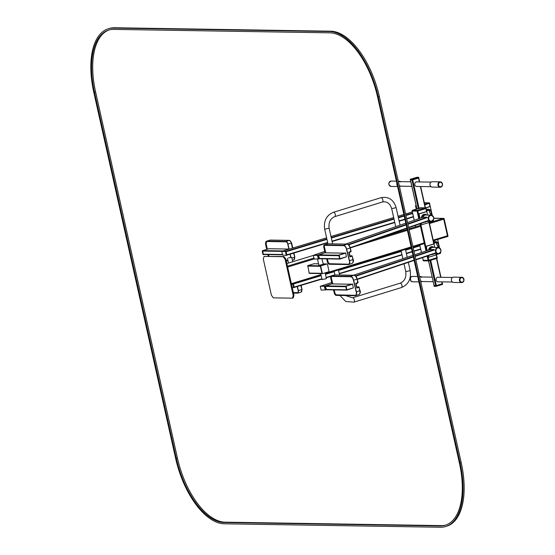 <?xml version="1.0" encoding="UTF-8"?>
<svg xmlns="http://www.w3.org/2000/svg" width="555" height="555" viewBox="0 0 555 555"><rect width="100%" height="100%" fill="white"/><g stroke="black" fill="none" stroke-linecap="round" stroke-linejoin="round"><path stroke-width="0.83" d="M325.175 272.852L326.354 278.645L322.136 279.567L320.686 273.566M317.557 259.102L318.834 265.339L323.281 264.346L321.935 258.783M436.334 254.454L436.868 257.784L428.113 260.385L423.111 260.246M428.245 260.371L428.703 260.919L428.696 260.566L428.342 260.635L428.696 260.919L428.696 260.566L428.696 260.919L423.146 260.517M437.111 257.631L428.28 260.371M437.014 258.366L437.25 257.645L436.958 258.38L428.717 260.912L437.007 258.373M437.125 257.7L436.958 258.38L437.187 257.964L428.64 260.309M423.097 260.295L423.645 260.836L428.543 260.912L434.107 285.631M437.271 257.895L436.958 258.38M412.087 211.018L417.637 211.073L426.164 208.174M417.277 211.136L426.067 208.208L425.664 207.847L420.614 207.771L412.351 210.303L417.402 210.387L425.664 207.847L426.962 212.211M420.614 208.118L412.303 210.317L412.06 211.046M417.637 211.073L417.402 210.387L417.221 210.879L412.094 211.053M420.967 208.056L425.775 207.834M426.157 208.139L425.664 207.847L426.157 208.139M293.415 283.744L294.171 287.428M293.56 287.698L294.164 287.282L293.352 283.765M292.249 287.663L293.595 287.455L292.783 283.938M297.438 286.463L298.375 290.612A2.678 1.311 72.9 0 1 297.799 293.151A2.678 1.311 72.9 0 1 297.591 293.179L293.47 293.116M297.841 292.686L297.501 292.79A2.275 1.117 -107.1 0 0 297.681 292.769A2.275 1.117 -107.1 0 0 298.167 290.612L297.251 286.526M297.501 292.79L293.38 292.728M293.352 292.582L297.882 292.651M325.05 286.394L331.515 283.924L351.412 284.243M325.077 286.498L325.834 289.689L324.821 286.068L320.741 286.089M435.203 253.038L415.792 259.525M430.368 249.868L430.486 249.493L434.17 249.549L414.994 255.959M353.063 287.99L346.792 290.099L345.723 286.713L325.403 286.387L326.562 289.759L325.813 289.592M439.609 247.953A3.219 2.768 90.9 0 0 438.214 247.495A3.219 2.768 90.9 0 0 435.397 250.666A3.219 2.768 90.9 0 0 438.117 253.926A3.219 2.768 90.9 0 0 438.901 253.801A3.219 2.768 90.9 0 0 439.518 253.51M433.899 243.243A3.281 2.824 -89.1 0 1 435.918 242.306L438.193 247.495L432.858 247.405A3.219 2.768 90.9 0 0 430.194 249.583M438.284 247.558A3.15 2.713 90.9 0 0 438.249 247.558A3.15 2.713 90.9 0 0 435.488 250.756A3.15 2.713 90.9 0 0 438.145 253.857A3.15 2.713 90.9 0 0 438.179 253.857M352.168 284.042L345.814 286.075L346.452 289.759L346.944 289.946M352.668 284.229L346.153 286.082L346.792 289.765L353.306 287.913L352.668 284.229M325.223 290.112L325.827 289.675L325.286 289.856L324.28 286.248L320.221 286.262L321.165 290.126L325.286 289.856M332.091 283.917L330.829 278.603A2.678 1.311 71.9 0 1 331.356 276.078A2.678 1.311 71.9 0 1 331.578 276.043L350.677 276.348A4.024 1.963 71.9 0 1 353.646 280.247L356.407 291.861A4.024 1.963 71.9 0 1 355.609 295.649A4.024 1.963 71.9 0 1 355.283 295.697L336.184 295.392A2.678 1.311 71.9 0 1 334.207 292.79L333.513 289.89M356.865 287.365L356.803 287.976L359.189 287.358L358.62 286.893L359.189 287.358L358.62 286.893L359.189 287.358L359.744 290.771A4.024 1.963 71.9 0 1 358.946 294.559C360.313 293.428 360.688 292.11 360.056 290.612L359.959 290.584M358.01 286.907L358.78 286.873M355.7 283.334L355.977 283.869L355.7 283.334L356.137 283.536L355.7 283.334L356.803 287.976L355.7 283.334L357.808 282.641L357.732 283.022L357.191 278.971M334.2 289.897L334.852 292.651A2.275 1.11 -108.1 0 0 336.538 294.858L355.193 295.309A3.621 1.769 -108.1 0 0 355.484 295.267A3.621 1.769 -108.1 0 0 356.206 291.854L353.438 280.247A3.621 1.769 -108.1 0 0 350.767 276.737L331.668 276.432A2.275 1.11 -108.1 0 0 331.481 276.459A2.275 1.11 -108.1 0 0 331.03 278.603L332.299 283.924M355.193 295.309L336.094 295.003A2.275 1.11 -108.1 0 1 334.408 292.797L333.721 289.89M331.724 276.432A2.275 1.11 -108.1 0 0 331.474 278.457L332.778 283.931M356.851 287.289L358.072 286.886L358.918 287.351M356.997 287.414L356.019 283.799L357.697 283.029M434.412 218.268A0.805 0.395 72.9 0 1 434.468 218.24A0.805 0.395 72.9 0 1 434.53 218.233L443.265 218.372A0.805 0.395 72.9 0 1 443.847 219.156L447.552 235.736A0.805 0.395 72.9 0 1 447.379 236.499A0.805 0.395 72.9 0 1 447.316 236.506L433.351 240.794L447.628 236.499M434.17 218.33L443.535 218.372L447.614 236.513M434.44 218.171L443.951 218.566L447.836 236.444L444.049 218.531M417.263 211.136L412.122 211.053L414.176 220.273L412.906 214.646A0.805 0.694 -89.1 0 1 412.892 214.507M422.528 257.624L423.181 260.233M425.935 208.527L417.748 211.039M425.012 214.674A3.552 3.059 -89.1 0 0 421.953 217.567A3.552 3.059 -89.1 0 1 425.012 214.674A3.552 3.059 -89.1 0 1 426.302 215.028A3.552 3.059 -89.1 0 0 425.012 214.674L425.005 214.674M426.122 211.774A0.805 0.694 90.9 0 0 425.747 211.767L419.275 213.758A0.805 0.694 90.9 0 0 418.775 214.736L419.594 218.393M427.607 215.049L427.003 212.343A0.805 0.694 90.9 0 0 426.157 211.774L419.684 213.765A0.805 0.694 90.9 0 0 419.185 214.743L419.969 218.261M420.739 223.533L420.863 224.067A0.805 0.694 90.9 0 0 421.703 224.636M421.12 223.401L421.273 224.074A0.805 0.694 90.9 0 0 422.112 224.643L428.592 222.659A0.805 0.694 90.9 0 0 429.084 221.674L429.05 221.507M429.202 249.91A3.552 3.059 -89.1 0 1 432.255 247.065A3.552 3.059 -89.1 0 1 433.545 247.419A3.552 3.059 -89.1 0 0 432.255 247.065L432.248 247.065A3.552 3.059 -89.1 0 0 429.202 249.91M433.358 244.165A0.805 0.694 90.9 0 0 432.99 244.158L426.511 246.149A0.805 0.694 90.9 0 0 426.018 247.128L426.816 250.707M434.849 247.44L434.239 244.734A0.805 0.694 90.9 0 0 433.399 244.165L426.92 246.149A0.805 0.694 90.9 0 0 426.427 247.135L427.197 250.582M427.954 255.806L428.099 256.459A0.805 0.694 90.9 0 0 428.946 257.027M428.335 255.682L428.509 256.466A0.805 0.694 90.9 0 0 429.355 257.034L435.828 255.05A0.805 0.694 90.9 0 0 436.327 254.065L436.292 253.899M419.705 244.991L420.149 247.037A0.805 0.694 -89.1 0 1 420.128 246.899M314.026 263.757L307.81 265.602L309.128 273.095L322.323 273.58M293.234 295.593L285.124 259.317L283.182 256.701L264.083 256.396L283.917 256.479L285.867 259.088L293.97 295.371L293.186 297.938L292.45 298.167L293.234 295.593L293.97 295.371M283.182 256.701L283.917 256.479M264.083 256.396L263.299 258.97L271.409 295.246L273.351 297.862L292.45 298.167M285.124 259.317L285.867 259.088M439.539 247.912L438.859 244.866M438.734 244.311L437.708 239.711A0.805 0.694 90.9 0 0 437.631 239.489M433.795 242.785A3.552 3.059 -89.1 0 1 435.717 242.035A3.552 3.059 -89.1 0 1 438.616 244.665A3.552 3.059 -89.1 0 0 435.717 242.035L435.71 242.035A3.552 3.059 -89.1 0 0 433.795 242.785M438.589 246.6A3.552 3.059 -89.1 0 1 438.235 247.495A3.552 3.059 -89.1 0 0 438.589 246.6M432.303 215.52L431.623 212.475M431.499 211.92L430.472 207.32A0.805 0.694 90.9 0 0 429.625 206.744L425.949 207.875M429.591 206.744A0.805 0.694 90.9 0 0 429.216 206.737L425.65 207.834M428.481 209.644A3.552 3.059 -89.1 0 0 426.552 210.394A3.552 3.059 -89.1 0 1 428.481 209.644A3.552 3.059 -89.1 0 1 431.381 212.274A3.552 3.059 -89.1 0 0 428.481 209.644L428.474 209.644M432.366 215.562A3.219 2.768 90.9 0 0 430.978 215.104A3.552 3.059 -89.1 0 0 431.346 214.209A3.552 3.059 -89.1 0 1 430.992 215.104A3.219 2.768 90.9 0 0 428.155 218.275A3.219 2.768 90.9 0 0 430.874 221.535A3.219 2.768 90.9 0 0 431.693 221.403A3.219 2.768 90.9 0 0 432.276 221.119M318.126 255.383L324.571 252.837L344.488 253.149M318.161 255.48L318.945 258.672L317.904 255.057L313.818 255.085M427.981 220.668L408.612 227.397M423.125 217.511L423.229 217.13L426.92 217.192L407.814 223.831M346.153 256.896L339.896 259.067L338.807 255.695L318.487 255.369L319.673 258.727L318.924 258.568M430.978 215.104L425.623 215.014A3.219 2.768 90.9 0 0 422.945 217.227M431.041 215.174A3.15 2.713 90.9 0 0 431.006 215.167A3.15 2.713 90.9 0 0 428.245 218.399A3.15 2.713 90.9 0 0 430.909 221.466A3.15 2.713 90.9 0 0 430.944 221.466M345.231 252.948L338.89 255.057L339.556 258.734L340.048 258.921M345.723 253.135L339.23 255.064L339.903 258.741L346.396 256.812L345.723 253.135M318.362 259.088L318.938 258.658L318.397 258.845L317.356 255.245L313.242 255.515L314.283 259.116L318.397 258.845M325.154 252.823L323.836 247.523A2.678 1.304 71.2 0 1 324.335 245.005A2.678 1.304 71.2 0 1 324.564 244.97L343.663 245.275A4.024 1.956 71.2 0 1 346.667 249.167L349.532 260.739A4.024 1.956 71.2 0 1 348.783 264.513A4.024 1.956 71.2 0 1 348.443 264.569L329.344 264.263A2.678 1.304 71.2 0 1 327.346 261.669L326.645 258.859M349.948 256.237L349.893 256.854L352.279 256.202L351.697 255.751L352.279 256.202L351.697 255.751L352.279 256.202L352.862 259.615A4.024 1.956 71.2 0 1 352.106 263.389C353.459 262.244 353.812 260.926 353.167 259.442L353.077 259.421M352.002 256.195L351.155 255.744L349.934 256.16L351.863 255.723M350.087 256.285L349.213 252.414L348.748 252.227L349.893 256.854L348.748 252.227L350.85 251.512L350.781 251.887L350.205 247.842M349.033 252.601L348.748 252.227M327.332 258.873L327.991 261.523A2.275 1.11 -108.8 0 0 329.691 263.729L348.353 264.18A3.621 1.762 -108.8 0 0 348.651 264.138A3.621 1.762 -108.8 0 0 349.331 260.739L346.459 249.16A3.621 1.762 -108.8 0 0 343.76 245.664L324.654 245.359A2.275 1.11 -108.8 0 0 324.467 245.386A2.275 1.11 -108.8 0 0 324.037 247.523L325.355 252.83M348.353 264.18L329.247 263.875A2.275 1.11 -108.8 0 1 327.547 261.676L326.853 258.859M324.71 245.359A2.275 1.11 -108.8 0 0 324.481 247.377L325.841 252.837M417.027 186.445A2.345 2.019 -89.1 0 1 416.638 186.501M416.715 181.818A2.345 2.019 -89.1 0 1 417.096 181.887M419.053 208.243L412.712 179.869L418.519 178.086L419.379 181.922M417.214 186.445A2.345 2.019 -89.1 0 1 414.752 184.128A2.345 2.019 -89.1 0 1 417.291 181.894M410.416 179.959L411.99 180L418.352 208.458M430.742 221.598L429.195 222.201M400.162 185.8A2.275 1.963 -89.1 0 1 399.392 186.133M398.414 181.756A2.275 1.963 -89.1 0 1 400.217 181.991M400.294 186.175A2.678 2.31 -89.1 0 1 399.475 186.522M397.422 185.717A2.678 2.31 -89.1 0 1 396.874 183.254M398.323 181.367A2.678 2.31 -89.1 0 1 399.156 181.201A2.678 2.31 -89.1 0 1 400.363 181.624M410.346 179.938L412.49 179.938L418.741 178.016L418.692 177.336M416.909 177.274L410.173 179.321L412.344 179.293L418.595 177.371L416.909 177.274M430.042 183.663A2.678 2.31 90.9 0 0 432.213 187.09L440.198 187.215A2.678 2.31 90.9 0 0 442.55 184.572A2.678 2.31 90.9 0 0 440.281 181.853A2.678 2.31 90.9 0 0 438.027 183.795A2.678 2.31 90.9 0 0 440.198 187.215C443.285 185.474 443.313 183.691 440.281 181.853L432.303 181.728A2.678 2.31 90.9 0 0 430.042 183.663M437.957 281.864A2.345 2.019 90.9 0 0 438.339 281.801M438.415 277.243A2.345 2.019 90.9 0 0 438.027 277.174M441.919 281.857L442.148 283.813L436.341 285.596L434.045 285.679M438.603 277.25A2.345 2.019 90.9 0 0 436.084 279.803A2.345 2.019 90.9 0 0 438.533 281.808M433.42 241.12L434.974 240.509M453.747 277.091A2.678 2.31 90.9 0 0 451.395 279.734A2.678 2.31 90.9 0 0 453.657 282.446L461.642 282.578A2.678 2.31 90.9 0 0 463.952 280.365A2.678 2.31 90.9 0 0 462.461 277.368A2.678 2.31 90.9 0 0 461.725 277.216A2.678 2.31 90.9 0 0 459.373 279.859A2.678 2.31 90.9 0 0 461.642 282.578C464.299 282.023 464.59 280.289 462.495 277.375L453.747 277.091M441.988 281.864L442.377 283.744L436.119 285.665L434.038 285.645M442.467 283.709L442.515 284.389L436.265 286.311L434.121 286.311M419.74 277.174A2.275 1.963 -89.1 0 1 421.661 277.354M421.606 281.163A2.275 1.963 -89.1 0 1 420.711 281.51L433.164 281.718M418.678 280.809A2.678 2.31 -89.1 0 1 418.262 278.95M419.649 276.778A2.678 2.31 -89.1 0 1 420.6 276.563A2.678 2.31 -89.1 0 1 421.807 276.98M421.738 281.538A2.678 2.31 -89.1 0 1 420.794 281.905M326.826 264.007A0.534 0.465 90.9 0 0 326.576 264.007L320.769 265.789A0.534 0.465 90.9 0 0 320.436 266.442L321.942 273.178A0.534 0.465 90.9 0 0 322.504 273.56L322.601 273.56M328.65 271.784A0.534 0.465 90.9 0 0 328.983 271.131L327.478 264.388A0.534 0.465 90.9 0 0 326.916 264.013L321.109 265.789A0.534 0.465 90.9 0 0 320.776 266.449L322.282 273.185A0.534 0.465 90.9 0 0 322.844 273.566L328.65 271.784M282.433 251.214L285.998 251.269L286.949 255.113L327.727 242.812L286.949 255.14M289.086 249.098L283.057 250.922L282.8 251.415M268.939 248.737L262.723 250.596L263.299 254.412M411.886 212.059A3.219 2.768 -89.1 0 1 412.178 211.309M264.159 254.509L262.973 254.488L262.217 251.117L262.543 250.742M263.472 254.676L262.973 254.488M286.338 255.383L286.942 254.967L285.998 251.339L282.363 251.221M282.516 255.002L286.318 255.39L285.43 251.512L281.808 251.387L282.516 255.002M266.712 249.368L265.727 244.984A4.024 1.97 72.8 0 1 266.587 241.175A4.024 1.97 72.8 0 1 266.899 241.134L285.998 241.439A2.678 1.311 72.8 0 1 287.948 244.047L289.093 249.153M290.216 254.148L290.938 257.353M268.259 256.23L267.885 254.565M287.996 260.822L286.241 260.795M287.913 260.434L286.158 260.406M268.46 256.23L268.086 254.572M266.906 249.306L265.928 244.991A3.621 1.776 -107.2 0 1 266.705 241.557A3.621 1.776 -107.2 0 1 266.983 241.522L286.089 241.827A2.275 1.117 -107.2 0 1 287.74 244.047L288.891 249.16M290.029 254.204L290.744 257.381M286.123 260.26L287.885 260.288M266.934 241.522A3.621 1.776 -107.2 0 0 266.379 244.852L267.35 249.167M268.565 254.578L268.939 256.237M424.79 204.913L429.556 203.172M416.25 206.065L415.487 206.051L416.083 205.308M430.312 206.98L429.591 203.144L424.311 202.769M415.424 205.759L416.194 205.808M424.735 204.656L429.466 203.206L429.064 202.846L429.549 203.137L429.064 202.846L424.631 204.205M440.351 252.754L440.351 253.378L436.431 254.585L440.399 253.371M440.621 252.664L440.351 253.378L440.58 252.962L440.011 253.135M440.67 252.893L440.351 253.378M288.496 257.867L291.708 257.409L288.496 257.867M175.644 458.479A67.009 32.856 -107.1 0 0 224.227 523.802L440.462 527.25A67.009 32.856 -107.1 0 0 445.637 526.529A67.009 32.856 -107.1 0 0 460.088 463.009L378.239 96.868A67.009 32.856 -107.1 0 0 329.656 31.538L113.421 28.09A67.009 32.856 -107.1 0 0 108.246 28.811A67.009 32.856 -107.1 0 0 93.795 92.331L175.644 458.479M445.637 526.529L446.754 526.189A67.009 32.856 -107.1 0 0 461.205 462.669L379.356 96.521A67.009 32.856 -107.1 0 0 330.773 31.198L114.538 27.75A67.009 32.856 -107.1 0 0 109.363 28.471L108.246 28.811M445.797 525.072A65.67 32.197 72.9 0 1 441.287 525.613L225.052 522.165A65.67 32.197 72.9 0 1 177.44 458.146L95.599 91.998A65.67 32.197 72.9 0 1 109.203 29.928M176.323 458.486L94.482 92.345A65.67 32.197 72.9 0 1 108.641 30.095A65.67 32.197 72.9 0 1 113.713 29.387L329.947 32.835A65.67 32.197 72.9 0 1 377.56 96.854L459.401 463.002A65.67 32.197 72.9 0 1 445.242 525.252A65.67 32.197 72.9 0 1 440.171 525.953L223.942 522.505A65.67 32.197 72.9 0 1 176.323 458.486L177.44 458.146M294.199 287.088L321.935 278.728M326.118 277.465L334.88 274.822M339.251 273.504L401.959 254.599M406.329 253.281L412.136 251.526M413.891 250.999L420.586 248.98M294.171 287.448L322.011 279.054L294.171 287.455M326.187 277.791L331.002 276.341L326.187 277.798M339.327 273.83L402.028 254.925L339.327 273.837M406.406 253.607L412.205 251.859L406.406 253.607M413.961 251.325L420.655 249.306L413.961 251.332M293.505 283.98L321.185 275.634M325.473 274.337L334.186 271.714M338.557 270.396L401.258 251.484M405.636 250.166L411.435 248.418M413.191 247.891L419.899 245.865M339.591 275.002L338.453 269.924L401.161 251.04M405.532 249.722L411.338 247.967M413.093 247.44L419.802 245.421M293.408 283.917L292.839 284.091M294.164 287.282L293.595 287.455M298.375 290.612L301.719 289.578A2.678 1.311 72.9 0 1 301.15 292.117A2.678 1.311 72.9 0 1 300.942 292.152M300.796 285.457L301.941 289.405M355.908 276.189L413.357 256.993M415.098 256.41L434.468 249.937M324.869 286.075L332.036 283.681M355.54 275.828L413.253 256.535M357.385 279.387L414.12 260.427L357.385 279.394M435.127 253.413L415.868 259.851L435.092 253.42M357.309 279.068L414.051 260.101M321.005 286.075L331.751 282.488L320.991 286.075M353.486 275.225L412.982 255.335L353.466 275.225M430.451 249.493L414.724 254.752L430.486 249.493M346.695 290.078L326.562 289.759M345.668 286.207L325.639 285.887M346.466 289.807L326.139 289.481M435.557 250.763A3.15 2.713 90.9 0 0 438.214 253.857A3.15 2.713 90.9 0 0 440.975 250.756A3.15 2.713 90.9 0 0 438.318 247.565A3.15 2.713 90.9 0 0 435.557 250.763M435.925 250.756A2.879 2.484 90.9 0 0 439.664 253.184A2.879 2.484 90.9 0 0 439.615 248.196A2.879 2.484 90.9 0 0 435.925 250.756M324.821 286.068L324.28 286.248M325.029 286.325L324.488 286.505M325.743 289.939L325.244 290.105M320.79 286.075L320.242 286.255M334.498 275.086A2.678 1.311 71.9 0 1 334.693 274.982A2.678 1.311 71.9 0 1 334.908 274.954L354.014 275.259A4.024 1.963 71.9 0 1 356.976 279.158L353.646 280.247M331.578 276.043L334.908 274.954A0.673 0.576 -89.1 0 1 335.241 274.961M356.407 291.861L360.056 290.612L358.877 286.886M350.677 276.348L354.014 275.259A0.673 0.576 -89.1 0 1 354.52 275.377M356.941 287.407L358.072 286.886M331.474 278.457L331.03 278.603M336.538 294.858L336.094 295.003M334.852 292.651L334.408 292.797M291.354 283.667L320.929 274.593M325.258 273.268L411.102 246.919M412.858 246.385L424.2 242.903M433.205 240.142L447.552 235.736M287.65 267.08L314.109 258.963M354.173 246.67L407.398 230.339M409.153 229.798L420.496 226.322M429.494 223.554L443.847 219.156M291.5 284.32L321.088 275.245L291.507 284.333M411.255 247.585L325.39 273.934L411.248 247.579M424.353 243.569L413.003 247.051L424.346 243.555M286.859 263.542L313.235 255.453L286.859 263.535M287.448 266.185L313.88 258.075M377.823 238.449L407.197 229.437M408.952 228.903L420.295 225.42M429.292 222.659L443.265 218.372M443.729 218.635L444.076 218.503L443.535 218.372M447.67 236.257L448.017 236.125L444.076 218.503L434.607 218.157M412.192 211.066L414.245 220.245M415.397 225.392L415.716 226.822M419.774 244.97L421.453 252.504M422.591 257.603L423.201 260.302M426.06 208.486L426.844 212.01M429.091 222.062L434.086 244.394M425.865 208.548L426.594 211.809M428.96 222.382L433.83 244.193M436.195 254.773L436.868 257.784M417.825 211.018L419.483 218.427M420.628 223.575L426.705 250.749M427.843 255.848L428.828 260.246M417.103 211.15L418.789 218.67M419.934 223.811L426.011 250.978M427.149 256.077L428.113 260.385M422.841 217.262A3.018 2.595 -89.1 0 1 423.77 215.798M422.424 217.407A3.281 2.824 -89.1 0 1 425.213 214.945A3.281 2.824 -89.1 0 1 425.775 215.021L425.144 214.945A3.281 2.824 -89.1 0 1 425.179 214.945M422.355 217.428A3.281 2.824 -89.1 0 1 425.144 214.945M426.67 221.473A3.954 3.406 -89.1 0 1 424.686 222.173A3.954 3.406 -89.1 0 1 424.658 222.173L426.712 221.466M421.37 217.768A3.954 3.406 -89.1 0 1 424.811 214.265A3.954 3.406 -89.1 0 1 426.781 215.035M418.775 214.736L419.185 214.743M419.275 213.758L419.684 213.765M420.863 224.067L421.273 224.074M425.747 211.767L426.157 211.774M430.09 249.611A3.018 2.595 -89.1 0 1 431.013 248.189M429.674 249.75A3.281 2.824 -89.1 0 1 432.449 247.336A3.281 2.824 -89.1 0 1 433.018 247.412M429.605 249.778A3.281 2.824 -89.1 0 1 432.387 247.336A3.281 2.824 -89.1 0 1 432.414 247.336M433.92 253.857A3.954 3.406 -89.1 0 1 431.929 254.565A3.954 3.406 -89.1 0 1 431.714 254.551M428.62 250.111A3.954 3.406 -89.1 0 1 432.054 246.656A3.954 3.406 -89.1 0 1 434.017 247.426M426.018 247.128L426.427 247.135M426.511 246.149L426.92 246.149M428.099 256.459L428.509 256.466M432.99 244.158L433.399 244.165M309.128 273.095L321.983 273.296M313.846 263.75L318.528 263.826M326.895 263.944L323.17 263.889L326.805 263.958M307.81 265.602L320.714 265.81M307.567 266.095L320.422 266.303M395.715 226.69L391.684 208.652L396.131 207.653L400.051 225.184M391.684 208.652C389.936 203.303 386.821 201.097 382.339 202.041A2.275 1.117 -107.1 0 0 382.832 199.883A2.275 1.117 -107.1 0 0 381.007 197.684C388.583 196.317 393.627 199.64 396.131 207.653M382.339 202.041L334.769 216.637A2.275 1.117 -107.1 0 0 335.262 214.48A2.275 1.117 -107.1 0 0 333.437 212.281C326.43 215.312 323.51 220.959 324.682 229.208L327.95 243.818M334.769 216.637C330.294 218.531 328.414 222.388 329.129 228.216L324.682 229.208M408.362 262.355L410.207 270.625L405.76 271.617L404.012 263.812M410.207 270.625C411.38 278.881 408.466 284.521 401.459 287.552A2.275 1.117 -107.1 0 0 401.855 285.048A2.275 1.117 -107.1 0 0 400.12 283.196C404.595 281.302 406.475 277.445 405.76 271.617M401.459 287.552L353.889 302.149A2.275 1.117 -107.1 0 0 354.284 299.644A2.275 1.117 -107.1 0 0 352.55 297.792L345.363 295.537M415.66 206.058L416.34 209.075M433.254 220.155L433.524 221.362M429.334 203.525L430.063 206.779M433.101 220.377L433.33 221.417M433.885 243.187A3.281 2.824 -89.1 0 1 435.848 242.306A3.281 2.824 -89.1 0 1 435.883 242.306M435.848 242.306L435.918 242.306A3.281 2.824 -89.1 0 1 438.394 244.103A3.281 2.824 -89.1 0 1 438.166 247.495M433.996 243.687A3.018 2.595 -89.1 0 1 437.645 243.25A3.018 2.595 -89.1 0 1 438.013 247.488M433.67 242.23A3.954 3.406 -89.1 0 1 435.522 241.633A3.954 3.406 -89.1 0 1 438.422 247.502M429.216 206.737L429.625 206.744M426.642 210.796A3.281 2.824 -89.1 0 1 428.613 209.915A3.281 2.824 -89.1 0 1 428.647 209.915M426.656 210.851A3.281 2.824 -89.1 0 1 428.675 209.915A3.281 2.824 -89.1 0 1 431.152 211.712A3.281 2.824 -89.1 0 1 430.923 215.104M426.753 211.295A3.018 2.595 -89.1 0 1 430.409 210.858A3.018 2.595 -89.1 0 1 430.77 215.097M426.427 209.839A3.954 3.406 -89.1 0 1 428.28 209.242A3.954 3.406 -89.1 0 1 431.179 215.111M348.7 244.866L406.177 224.893M407.918 224.289L427.218 217.581M317.946 255.064L325.091 252.58M348.283 244.519L406.08 224.435M350.33 248.002L406.947 228.32L350.337 248.002M427.912 221.043L408.688 227.723L427.877 221.05M350.254 247.683L406.877 228.001M314.081 255.064L324.786 251.346L314.061 255.064M345.654 244.096L405.802 223.186L345.633 244.096M423.194 217.137L407.537 222.583L423.229 217.13M339.799 259.053L319.673 258.727M338.744 255.189L318.716 254.87M339.57 258.783L319.25 258.457M428.314 218.399A3.15 2.713 90.9 0 0 430.978 221.466A3.15 2.713 90.9 0 0 433.739 218.365A3.15 2.713 90.9 0 0 431.075 215.174A3.15 2.713 90.9 0 0 428.314 218.399M428.682 218.399A2.879 2.484 90.9 0 0 432.449 220.779A2.879 2.484 90.9 0 0 432.359 215.791A2.879 2.484 90.9 0 0 428.682 218.399M339.556 258.734L339.903 258.741M317.904 255.057L317.356 255.245M318.112 255.314L317.564 255.501M327.464 243.985A2.678 1.304 71.2 0 1 327.665 243.874A2.678 1.304 71.2 0 1 327.887 243.839L346.986 244.144A4.024 1.956 71.2 0 1 349.99 248.036L346.667 249.167M324.564 244.97L327.887 243.839A0.673 0.576 -89.1 0 1 328.227 243.846M349.532 260.739L353.167 259.442L351.96 255.737M343.663 245.275L346.986 244.144A0.673 0.576 -89.1 0 1 347.513 244.269M350.025 256.278L351.155 255.744M349.22 252.407L350.746 251.894L349.22 252.414M324.481 247.377L324.037 247.523M329.691 263.729L329.247 263.875M327.991 261.523L327.547 261.676M425.165 207.827L420.399 186.501M416.951 208.888L410.492 179.98M425.373 207.834L420.607 186.501M419.58 181.929L418.713 178.03M397.609 186.535L391.088 186.431A2.678 2.31 -89.1 0 1 388.826 183.719A2.678 2.31 -89.1 0 1 391.171 181.076L396.402 181.159M418.741 178.016L418.595 177.371M412.49 179.938L412.344 179.293M412.129 180.007L411.983 179.355M410.353 179.98L410.207 179.327M438.561 183.906A2.275 1.963 90.9 0 0 440.906 186.751A2.275 1.963 90.9 0 0 441.863 182.956A2.275 1.963 90.9 0 0 438.561 183.906M430.694 260.309L436.341 285.596M436.501 258.526L440.691 277.285M441.711 281.857L442.148 283.813M429.993 260.524L435.626 285.728M436.688 258.47L440.899 277.285M428.585 260.933L434.121 285.7M462.551 277.75A2.275 1.963 90.9 0 0 459.956 280.317A2.275 1.963 90.9 0 0 463.154 281.628A2.275 1.963 90.9 0 0 462.551 277.75M442.377 283.744L442.515 284.389M433.989 285.7L434.135 286.345M435.758 285.728L435.904 286.373M436.119 285.665L436.265 286.311M410.957 281.031A2.678 2.31 -89.1 0 1 410.45 278.083A2.678 2.31 -89.1 0 1 412.615 276.432C410.596 276.251 410.02 277.777 410.894 281.01L412.531 281.794A2.678 2.31 -89.1 0 1 410.957 281.031M286.977 254.773L327.651 242.486M332.022 241.161L394.716 222.222M399.094 220.897L404.893 219.149M406.648 218.614L413.343 216.596M332.098 241.487L394.792 222.548L332.098 241.494M399.163 221.23L404.97 219.475L399.17 221.23M406.725 218.941L413.419 216.922L406.725 218.948M286.276 251.665L326.957 239.371M331.328 238.053L394.022 219.114M398.4 217.789L404.2 216.034M405.955 215.506L412.663 213.481M285.998 251.269L326.853 238.927M331.231 237.602L393.925 218.663M398.296 217.338L404.102 215.59M405.858 215.056L412.559 213.03M282.53 251.144L326.611 237.824L282.502 251.151M330.981 236.506L393.675 217.56L330.981 236.499M398.053 216.242L403.853 214.487L398.053 216.235M405.608 213.959L412.316 211.934L405.608 213.952M268.752 248.737L288.871 249.056L268.849 248.723M262.723 250.596L283.057 250.922M263.597 254.481L282.467 254.787M263.181 254.197L282.405 254.502M262.48 251.089L281.829 251.38M411.845 212.072A3.15 2.713 -89.1 0 1 412.164 211.268M285.998 251.339L285.43 251.512M286.186 251.602L285.617 251.776M286.942 254.967L286.373 255.14M291.868 258.075L294.504 257.256A2.678 1.311 72.8 0 1 293.928 259.796A2.678 1.311 72.8 0 1 293.72 259.83M287.948 244.047L291.292 243.014L292.45 248.141M293.574 253.135L294.719 257.083M285.998 241.439L289.349 240.405A2.678 1.311 72.8 0 1 291.292 243.014L291.514 242.833M266.899 241.134L270.25 240.1L289.349 240.405A0.673 0.576 -89.1 0 1 289.502 240.377L270.403 240.072A0.673 0.576 -89.1 0 1 270.562 240.1M269.938 240.142A4.024 1.97 72.8 0 1 270.25 240.1A0.673 0.576 -89.1 0 1 270.403 240.072L266.587 241.175M266.379 244.852L265.928 244.991M437.472 253.912L436.362 254.259M461.205 462.669L460.088 463.009M379.356 96.521L378.239 96.868M330.773 31.198L329.656 31.538M114.538 27.75L113.421 28.09M95.599 91.998L94.482 92.345M441.287 525.613L440.171 525.953M225.052 522.165L223.942 522.505M423.056 260.281L423.451 260.843M428.703 260.919L423.534 260.85M426.254 208.409L425.858 207.847M294.115 287.539L293.539 287.705M297.799 293.151L301.15 292.117L302.038 289.426L301.122 285.353M351.461 284.229L331.613 283.91M346.792 290.099L326.465 289.772M433.802 253.857L438.117 253.926M438.145 253.857L438.214 253.857C441.801 251.817 441.835 249.715 438.318 247.565L438.249 247.558M346.667 289.953L347.014 289.96M320.762 286.082L320.221 286.262M331.356 276.078L335.074 274.926L354.909 275.412L356.567 277.139L358.093 282.37L357.732 283.022L356.164 283.536M355.609 295.649L358.946 294.559M356.844 287.282L358.176 286.866M415.327 225.413L415.646 226.842M429.105 221.813L434.204 244.602M436.348 254.204L437.118 257.659M426.816 215.035L423.992 214.251M421.516 224.664L421.925 224.671M425.935 211.739L426.344 211.746M413.968 219.371L413.843 218.816M432.387 247.336L433.025 247.412M434.052 247.426L431.235 246.642M433.954 253.857L431.693 254.558M428.758 257.055L429.168 257.062M433.177 244.131L433.587 244.138M421.203 251.762L421.079 251.207M309.454 273.393L322.42 273.594M313.936 263.743L318.521 263.812M381.007 197.684L333.437 212.281M329.129 228.216L332.632 243.888M401.085 250.707L402.875 258.713M405.455 249.361L407.217 257.256M400.12 283.196L352.55 297.792M353.889 302.149L345.807 301.518L339.896 295.454M334.908 274.94L334.082 271.263M415.591 206.058L416.271 209.096M429.591 203.442L430.43 207.188M433.309 220.064L433.594 221.341M434.704 241.619L435.522 241.633L438.471 247.509M429.404 206.717L429.813 206.724M430.951 215.104L428.613 209.915M427.461 209.228L428.28 209.242L431.228 215.118M344.544 253.135L324.675 252.816M339.896 259.067L319.569 258.748M426.684 221.466L430.874 221.535M430.909 221.466L430.978 221.466C434.558 219.426 434.593 217.324 431.075 215.174L431.006 215.167M345.161 252.934L345.508 252.941M318.882 258.907L318.341 259.095M324.335 245.005L328.06 243.811L347.159 244.117L348.519 244.706L349.553 245.997L351.128 251.214M348.783 264.513L352.106 263.389M350.781 251.887L351.135 251.228M416.888 208.909L410.416 179.98M425.442 207.834L420.676 186.501M419.656 181.929L418.775 178.009M431.082 182.109L416.333 181.874M410.825 181.79L399.149 181.603M431.006 186.667L416.257 186.431M411.845 186.362L399.399 186.161M399.156 181.201L398.282 181.187M391.088 186.431C388.056 184.6 388.091 182.81 391.171 181.076M418.865 177.961L418.72 177.309M410.318 179.966L410.173 179.321M436.757 258.45L440.968 277.285M437.576 281.787L452.45 282.03M420.593 276.966L432.137 277.146M437.645 277.236L452.526 277.472M442.502 283.681L442.64 284.333M433.948 285.693L434.093 286.338M420.6 276.563L419.601 276.543M417.721 276.515L412.615 276.432M418.921 281.898L412.531 281.794M263.507 254.495L282.467 254.8M412.157 211.226L411.803 212.079M286.893 255.224L286.318 255.39M292.395 260.274L293.928 259.796L294.816 257.104L293.9 253.038M292.776 248.043L291.604 242.861L289.502 240.377M429.646 203.407L429.251 202.846M429.175 202.832L424.311 202.755M440.649 252.643L440.413 253.364M287.49 258.352L288.447 263.049M291.708 257.409L292.749 261.724"/></g></svg>
